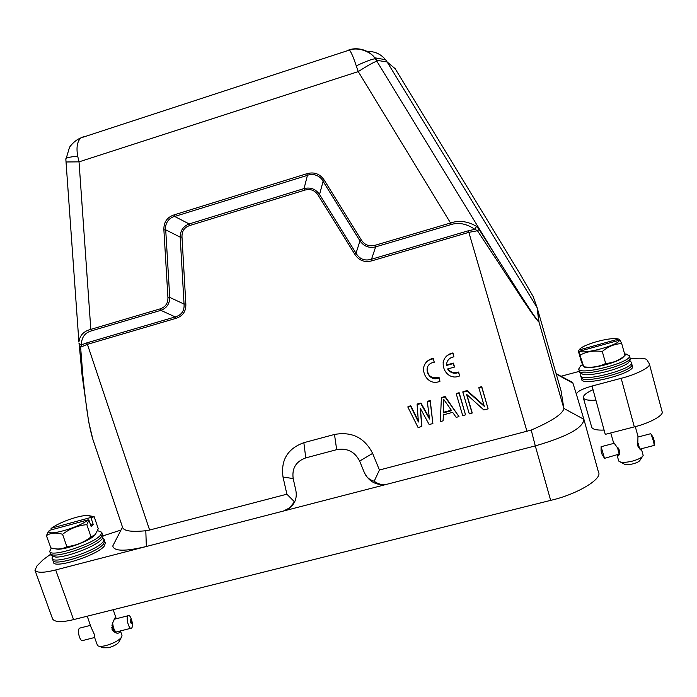 <?xml version="1.0" encoding="UTF-8"?>
<svg xmlns="http://www.w3.org/2000/svg" width="697" height="697" viewBox="0 0 697 697"><rect width="100%" height="100%" fill="white"/><g stroke="black" fill="none" stroke-linecap="round" stroke-linejoin="round"><path stroke-width="1.05" d="M87.247 616.2L91.028 627.178L94.095 633.878L95.027 638.757L97.563 645.614C98.878 646.616 101.692 646.589 106.014 645.553C113.559 643.366 118.751 640.578 121.574 637.18L121.992 635.446L120.45 630.933M120.206 631.003L119.875 632.223C117.959 634.026 115.467 633.346 112.4 630.175L112.261 623.902L114.988 617.908L115.85 617.464L116.016 618.814M99.157 646.25L102.956 647.774L108.593 647.74C114.535 645.945 118.081 643.836 119.248 641.423L121.217 637.668M112.304 629.783L114.169 629.313L114.63 630.437L113.236 630.785L112.051 629.4M113.707 631.055L114.953 630.741L115.484 631.587L114.918 631.735L113.297 630.776M130.853 628.293L116.042 632.031L115.101 631.682M113.646 620.33L114.639 619.171M94.078 633.843L93.616 632.658M80.312 627.962L79.231 628.476C76.87 631.177 80.425 642.721 82.934 640.482L94.836 637.45M94.496 635.298L94.252 634.383M112.792 622.325L112.565 622.952M112.923 624.826L112.714 623.501L112.923 624.826L111.956 625.07M113.236 626.847L112.958 625.549L111.816 625.845L113.036 625.531L113.315 626.83L111.712 627.239M111.738 627.971L113.506 627.518L113.916 628.711L112.008 629.269M115.371 631.761L116.207 631.9M131.846 627.779L131.55 628.119C129.32 630.297 125.756 618.666 127.847 616.026L128.126 615.712C130.356 613.552 133.894 625.052 131.846 627.779M115.484 631.587L114.953 630.741M113.838 631.212L114.944 630.924M114.63 630.437L114.169 629.313M112.374 629.905L114.134 629.461M113.855 628.799L113.506 627.518M111.747 628.041L113.445 627.605M112.836 624.773L111.973 625M131.689 623.493C130.583 623.275 130.147 622.012 130.409 619.703C131.515 619.929 131.951 621.184 131.689 623.493M613.377 442.107L619.502 450.567L618.553 455.838L617.35 456.143L617.22 455.036M618.631 460.647L618.945 461.283C621.062 462.764 625.584 462.703 632.51 461.083C638.731 459.332 642.294 457.432 643.183 455.368L641.719 450.192C640.656 450.306 639.349 448.833 637.807 445.784L637.938 436.139L635.281 426.634M641.005 448.833L641.824 449.966M620.295 461.989L624.007 463.949C625.436 464.943 628.45 464.908 633.059 463.836C637.189 462.677 639.55 461.405 640.16 460.02L642.373 456.613M619.459 454.008L604.587 458.33M619.511 450.602L618.344 450.907L618.012 449.748L619.084 449.469M619.058 449.417L617.986 449.696L618.344 450.907M601.128 446.829L604.534 458.347M619.171 454.348L619.494 453.886M619.546 453.712L618.866 452.928L619.703 452.71M619.729 452.318L618.788 452.562L618.483 451.447L619.633 451.151M618.736 448.807L617.803 449.051L617.446 447.84L618.012 447.692M618.483 451.447L619.65 451.264M618.788 452.562L618.518 451.56M618.866 452.928L619.694 452.884M619.093 453.834L618.919 453.085M618.736 448.798L617.812 449.042L617.446 447.84M638.234 443.701L637.511 443.893L638.243 443.693L637.511 442.586M637.572 444.581L638.426 444.355L638.783 445.566L637.816 445.819M637.99 446.35L638.914 446.115L639.21 447.23L638.496 447.413M638.705 447.753L639.288 447.596L639.323 448.554M640.125 449.06L654.283 445.4C653.847 442.325 652.74 438.535 650.981 434.031L650.658 433.717M638.809 447.892L639.341 447.753M638.034 446.463L638.957 446.219M637.581 444.634L638.452 444.407M601.119 451.02L602.164 454.679L601.119 451.02M654.283 445.017L654.283 441.105L653.185 437.385M595.9 400.139C588.303 400.636 584.112 399.851 583.328 397.795L591.692 427.139C592.511 429.369 596.649 430.345 604.09 430.075M649.351 363.843L662.089 411.613C664.311 415.151 649.36 423.332 634.314 426.886L605.266 434.37L592.032 386.042L621.175 378.305C636.274 374.585 651.434 366.822 649.351 363.843L647.121 360.122C645.823 358.119 640.247 357.674 630.384 358.789M115.127 541.412L112.792 545.951C113.846 551.397 125.033 551.58 146.353 546.492L55.682 569.946L73.568 619.616L550.665 500.368C576.654 494.556 602.87 478.848 598.496 472.261L583.938 419.446M73.568 619.616C61.85 622.456 54.871 622.255 52.615 618.988L34.955 570.251L37.019 565.894L43.075 559.778L50.715 554.176M561.024 376.267L579.407 371.335M563.856 408.364L538.772 321.378L537.091 307.621L561.085 390.886L563.864 408.416L583.894 419.315L576.393 394.284C576.802 391.697 582.012 388.952 592.032 386.042M583.894 419.315L583.912 419.367C583.189 427.888 566.983 436.723 535.287 445.888L531.227 430.075C552.12 421.032 563.002 413.809 563.864 408.416M86.689 342.915L87.413 344.335L80.608 347.176L81.331 344.928L86.689 342.915L175.217 316.908C181.603 315.07 184.548 310.792 184.052 304.084L185.838 303.944C186.116 311.376 182.806 316.185 175.888 318.363L87.413 344.335L149.611 530.034L286.885 494.19L283.026 477.044C280.682 460.064 287.626 448.615 303.848 442.682L334.49 434.458C351.854 431.365 364.575 437.672 372.634 453.39L379.421 470.022L374.193 481.235C378.297 484.284 382.697 485.26 387.393 484.145L535.287 445.888L550.665 500.368M149.611 530.034L145.804 530.748L146.353 546.492L283.418 511.04L289.177 508.383C294.962 503.896 297.201 497.972 295.885 490.618L293.184 478.569C291.79 468.323 295.981 461.431 305.765 457.885L336.677 449.661C347.132 447.822 354.782 451.63 359.635 461.074L364.4 472.714C369.227 482.124 376.885 485.931 387.393 484.145L283.418 511.04L289.351 508.017L294.875 501.422M55.682 569.946C43.937 572.917 37.028 573.012 34.955 570.251M102.982 535.888L120.982 530.06M576.393 394.284L572.725 382.505L569.005 380.527M632.475 366.073L632.519 366.195C636.03 372.782 583.075 386.687 581.655 379.63L581.559 379.299M379.421 470.022L531.227 430.075M286.885 494.19L294.578 501.901M105.378 542.902L104.419 545.899C97.876 555.108 53.939 569.266 53.425 562.305L53.39 562.157M583.328 397.795C582.971 395.574 586.203 392.881 593.034 389.701M82.856 375.578L82.089 375.186L79.423 346.845L80.608 347.176L82.856 375.578C86.559 411.509 89.103 426.59 92.832 439.241L122.698 527.707C124.214 531.07 131.916 532.081 145.804 530.748M537.317 308.144L539.016 321.936C538.171 322.014 533.135 315.192 523.926 301.487L477.462 230.733L468.881 232.354L372.076 260.774C364.662 262.795 358.85 260.565 354.66 254.074L318.207 195.334C314.913 190.255 310.4 188.53 304.667 190.168L189.828 225.488C184.383 227.292 181.769 231.143 181.995 237.041L185.838 303.944M420.43 408.573L421.885 425.919L421.763 426.512L418.061 427.496L407.867 407.074L410.638 406.325L418.392 421.999L417.12 404.574L420.831 403.58L429.518 419.028L427.339 401.82L430.127 401.071L432.881 423.549L429.169 424.534L420.221 408.189L421.763 426.512M407.867 407.074L408.024 406.517L410.786 405.776L418.322 421.005M417.12 404.574L417.259 404.025L420.962 403.032L429.387 418.026M427.339 401.82L427.453 401.28L430.241 400.531L432.881 423.549M441.401 397.517L445.13 396.506L458.983 416.606L456.178 417.355L452.658 412.354L443.327 414.846L443.109 420.831L440.321 421.572L441.401 397.517M443.397 414.828L443.109 420.831M456.291 394.014L456.352 393.483L459.157 392.725L465.535 414.863L462.73 415.612L456.291 394.014L459.105 393.256L465.535 414.863M466.781 394.502L472.139 412.546L472.104 413.112L469.29 413.861L462.86 392.245L467.095 391.104L484.337 406.386L478.874 387.924L481.714 387.157L488.118 408.851L483.875 409.984L466.502 394.249L472.104 413.112M462.86 392.245L462.913 391.714L467.138 390.573L484.11 405.619M478.874 387.924L478.9 387.401L481.732 386.643L488.118 408.851M364.4 472.714C366.291 477.096 369.558 479.937 374.193 481.235M92.84 439.276L88.667 421.824L82.08 375.143M163.891 229.923L165.712 229.81C164.562 224.042 168.988 217.429 174.703 216.479L174.015 214.903C167.001 217.281 163.621 222.282 163.891 229.923L167.933 297.523L169.728 297.384L184.052 304.084L180.192 237.154L165.712 229.81L169.737 297.384C169.641 303.883 166.688 308.205 160.859 310.339L91.551 330.822C84.903 332.687 81.497 337.392 81.331 344.928L79.014 343.455L79.441 346.74M537.23 307.9L533.144 296.495L519.648 273.268L395.173 68.698L387.131 61.963L385.65 59.829C380.884 54.017 374.681 51.212 367.031 51.412M494.478 256.723L495.584 255.494L479.074 229.426L477.462 230.733L474.91 229.313L476.469 226.333C467.748 221.306 459.236 220.147 450.933 222.857L375.082 245.292C369.244 246.773 364.662 245.022 361.351 240.029L324.445 180.453C320.15 173.875 314.26 171.636 306.793 173.736L174.015 214.903M527.019 431.469L468.384 230.759L474.91 229.313C466.615 223.798 458.792 222.186 451.447 224.46L375.648 246.869C369.07 248.376 363.851 246.372 359.966 240.857L361.351 240.029M467.138 390.573L467.095 391.104M481.732 386.643L481.714 387.157M459.157 392.725L459.105 393.256M441.314 398.057L445.052 397.046L445.13 396.506M445.052 397.046L458.983 416.606M410.786 405.776L410.638 406.325M420.962 403.032L420.831 403.58M430.241 400.531L430.127 401.071M180.192 237.154C180.288 230.602 183.267 226.203 189.157 223.946L304.058 188.573C310.522 187.031 315.68 189 319.548 194.48L356.019 253.272C359.687 259.232 364.853 261.218 371.518 259.223L372.076 260.774M318.207 195.334L319.548 194.48L323.086 181.333L359.966 240.857L356.019 253.272L354.66 254.074M324.445 180.453L323.077 181.333C320.542 175.81 312.787 172.873 307.412 175.374L304.058 188.573L304.667 190.168M306.802 173.736L307.412 175.365L174.703 216.471L189.157 223.946L189.828 225.488M180.201 237.154L181.995 237.041M167.933 297.523C168.073 303.273 165.477 307.055 160.162 308.867L160.859 310.339L175.217 316.908L175.888 318.363M349.145 49.827C357.796 46.908 369.218 50.132 374.559 57.755L376.275 60.238C377.504 57.232 370.83 59.097 356.263 65.832L358.249 71.591L79.031 161.861L77.698 156.163C69.334 156.973 65.379 157.958 65.832 159.134L78.909 342.07C79.728 335.405 83.701 331.171 90.819 329.376L79.031 161.861L65.954 161.974M533.144 296.495L537.091 307.621L387.131 61.963L376.275 60.238L376.911 61.292C374.707 61.624 368.486 65.056 358.249 71.591L451.447 224.46M479.074 229.426L476.469 226.333M443.248 412.894L443.728 399.39L451.647 410.646L443.248 412.894L443.797 399.477M356.263 65.832C353.492 57.476 351.236 52.214 349.485 50.045L80.869 137.901C76.67 139.548 72.897 142.641 69.552 147.172L65.84 159.639M349.467 50.062L348.831 49.931L349.485 50.045C360.271 46.229 372.869 53.896 374.559 57.755L385.554 59.715M468.384 230.759L371.518 259.223L375.648 246.869L375.082 245.292M451.325 410.193L443.336 412.328M77.698 156.163C76.173 147.407 77.236 141.325 80.878 137.936L83.309 136.786M582.431 364.644L580.671 365.829L578.658 369.105C579.982 375.875 632.641 362.013 629.574 355.636L624.556 353.788M629.591 355.758L629.966 357.639C633.024 364.034 580.697 377.791 579.373 371.013L578.649 369.079M630.611 359.399L628.18 362.989C620.565 368.879 593.051 376.005 583.598 374.603L579.677 372.686M623.527 356.672C621.018 361.935 587.928 370.395 584.06 366.814M624.791 355.67L625.026 355.47C619.258 360.358 612.802 363.024 605.667 363.468C598.906 366.822 591.596 367.92 583.72 366.77L581.49 362.144L578.196 350.547L579.085 349.972C580.645 347.385 586.613 344.571 596.998 341.547C607.566 338.786 614.754 337.958 618.57 339.073L619.354 339.256L619.65 340.293M619.38 340.232C619.589 344.849 584.13 354.599 579.686 351.183L619.38 340.232L620.173 340.424L621.707 343.586L625.026 355.47M583.72 366.77L578.51 350.521M605.667 363.468L602.295 351.515C594.132 350.347 586.822 351.506 580.366 354.965M621.707 343.586C614.527 343.9 608.054 346.54 602.295 351.515M579.686 351.183L579.111 351.741M618.57 339.073L579.085 349.972M580.923 373.975L580.549 375.735C581.908 382.662 634.54 368.879 631.438 362.327L630.201 361.133M580.54 375.709L581.254 377.635C582.631 384.57 634.923 370.891 631.831 364.331L632.519 366.195M51.334 547.99L49.661 551.432C50.411 557.992 94.112 543.869 100.69 534.947L101.771 532.247L97.571 530.635M101.806 532.386L102.293 534.32L101.231 537.021C94.696 545.934 51.29 559.97 50.524 553.401L49.714 551.562M103.06 536.08L102.076 539.008L100.542 540.515C92.98 547.502 66.093 557.478 55.734 557.077L51.003 555.282M94.931 534.982C90.288 541.003 62.138 551.118 56.074 548.905M88.894 515.658L94.165 516.677L98.268 528.718L95.297 534.59L91.019 536.925C83.832 542.449 75.764 545.69 66.834 546.631C62.225 549.297 56.893 549.706 50.846 547.851L46.385 535.592L49.304 530.391L88.144 519.857C79.519 527.35 47.178 536.681 48.99 531.184L49.304 530.391M94.165 516.677L90.985 517.862L93.198 524.371L91.176 526.61L88.946 520.067L86.837 524.649L91.019 536.925M51.395 529.825L51.012 528.701L51.543 528.143C57.494 523.97 65.71 520.363 76.191 517.331C83.753 515.344 88.388 514.97 90.087 516.207L90.183 517.662L90.985 517.862M66.834 546.631L62.582 534.285C56.204 532.316 50.811 532.752 46.385 535.592M86.837 524.649C77.864 525.46 69.778 528.674 62.582 534.285M88.946 520.067L88.144 519.857M90.183 517.662L51.543 528.143M93.198 524.371L90.654 525.068M52.319 556.581L52.048 558.323C52.867 565.032 96.517 550.909 103.043 541.848L104.097 539.095L102.842 537.927M52.109 558.463L52.911 560.292C53.747 567.001 97.101 552.965 103.574 543.913L104.62 541.16L104.132 539.234M439.955 381.303L438.936 377.887C428.899 382.784 421.685 366.064 432.384 362.675L434.248 362.24L433.22 358.816L431.452 359.234C416.161 363.607 425.44 387.584 439.955 381.303L439.032 377.382C431.338 378.933 427.392 375.866 427.191 368.182M438.936 377.887L439.032 377.382M434.248 362.24L433.325 358.345L431.565 358.772C427.444 360.236 424.839 363.041 423.724 367.18M433.22 358.816L433.325 358.345M454.357 367.11L453.311 363.581L446.533 365.437C446.516 361.577 448.319 358.868 451.935 357.3L453.913 356.829L452.893 353.388L451.02 353.841C435.73 358.336 445.052 382.244 459.602 375.953L458.582 372.52C453.991 374.115 450.323 372.921 447.579 368.966L454.357 367.11L454.427 366.622L453.381 363.102L446.611 364.958L446.672 363.364M453.311 363.581L453.381 363.102M446.533 365.437L446.611 364.958M453.913 356.829L452.963 352.926L451.098 353.379C446.699 355.017 444.041 358.084 443.135 362.579M452.893 353.388L452.963 352.926M459.602 375.953L458.643 372.032C454.278 373.583 450.698 372.529 447.901 368.879M458.582 372.52L458.643 372.032M119.875 632.223L118.464 631.438M114.134 619.537L114.988 617.908M618.178 454.784L617.35 456.143M641.745 449.792L640.316 449.016M634.314 426.886L621.175 378.305M573.073 383.219L556.258 374.089M372.634 453.39L359.635 461.074M334.49 434.458L336.677 449.661M305.765 457.885L303.848 442.682M283.026 477.044L293.184 478.569M538.772 321.378C537.108 320.838 527.254 305.356 520.032 294.221L495.584 255.494L376.911 61.292M91.551 330.822L90.819 329.376L160.162 308.867M112.409 630.175L112.069 629.461M618.553 455.838L619.267 454.322M641.728 450.184L639.959 449.156M602.191 454.723L604.482 458.225M653.22 437.446L650.981 434.031M598.496 472.261L583.912 419.367M122.506 527.124L112.792 545.951M556.136 373.662L572.725 382.505M626.098 353.928L624.643 354.111M582.596 365.045L580.671 365.829M579.312 370.848L579.704 372.808M631.831 364.331L631.465 362.449M102.285 534.285L103.112 536.211M90.087 516.207L93.677 516.756M48.99 531.184L47.797 532.508M52.894 560.257L53.425 562.305M104.611 541.125L105.439 543.041M50.506 553.366L51.038 555.422M581.193 377.469L581.586 379.421M629.957 357.613L630.654 359.513M601.084 450.95L601.128 446.655M638.025 437.028L650.771 433.682M601.163 446.707L614.153 443.292M610.772 432.95L613.386 442.194M617.298 455.995L618.657 460.795M114.36 619.241L128.126 615.712M79.545 628.154L90.41 625.375M113.202 609.709L115.85 617.455M431.452 359.234L431.565 358.772M451.02 353.841L451.098 353.379"/></g></svg>
